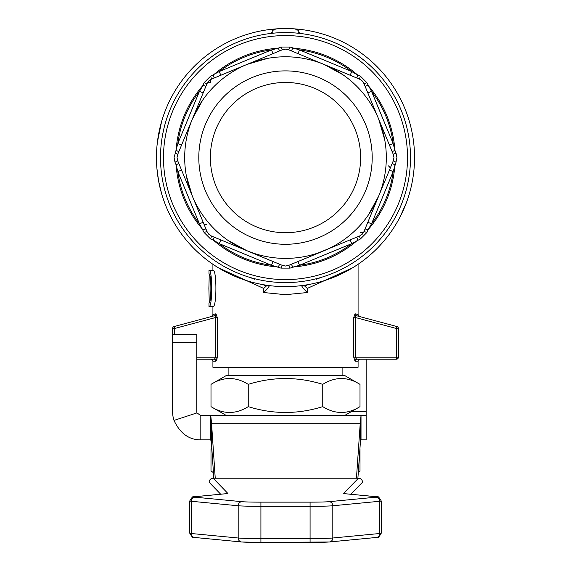 <?xml version="1.0" encoding="UTF-8"?>
<svg xmlns="http://www.w3.org/2000/svg" width="571" height="571" viewBox="0 0 571 571"><rect width="100%" height="100%" fill="white"/><g stroke="black" fill="none" stroke-linecap="round" stroke-linejoin="round"><path stroke-width="0.86" d="M195.004 496.699L227.151 493.615A12.098 0.421 0 0 0 227.879 493.458L213.154 478.22A4.033 4.033 0 0 0 209.122 482.252L209.122 482.259A4.033 4.026 -44 0 1 213.154 478.227L358.495 478.22L343.414 493.487A12.098 0.421 0 0 0 344.135 493.644L375.996 496.699A20.163 0.707 180 0 1 375.996 497.184L329.032 501.688A20.163 0.707 180 0 1 310.082 502.145L260.918 502.145A20.163 0.707 180 0 1 241.968 501.688L195.004 497.184A20.163 0.707 180 0 1 195.004 496.699A4.033 3.79 -95.5 0 0 194.618 496.713C193.733 495.428 192.113 496.849 189.758 500.974L189.758 533.214A24.196 0.842 180 0 0 191.214 533.5L191.214 501.259L238.186 505.763A24.196 0.842 0 0 0 247.043 506.163A24.196 0.842 0 0 0 260.918 506.32L310.082 506.32A24.196 0.842 0 0 0 323.957 506.163A24.196 0.842 0 0 0 332.814 505.763L379.786 501.259A24.196 0.842 0 0 0 381.242 500.974L381.242 533.214A24.196 0.842 180 0 1 379.786 533.5L332.814 538.003A24.196 0.842 180 0 1 323.957 538.403A24.196 0.842 180 0 1 310.082 538.56L260.918 538.56A24.196 0.842 180 0 1 247.043 538.403A24.196 0.842 180 0 1 238.186 538.003L191.214 533.5A4.033 3.79 -84.5 0 0 194.618 537.468C193.733 538.753 192.113 537.332 189.758 533.214M358.495 478.227A4.033 4.026 44.7 0 1 362.528 482.259L362.528 482.252A4.033 4.033 0 0 0 358.495 478.22L213.154 478.22M213.447 472.567L210.999 471.161L213.44 472.495M358.317 472.131L360.001 471.161L358.317 472.096M210.999 448.877L211.82 448.413L210.999 448.877L210.999 471.161M360.001 448.877L360.001 471.161M317.183 253.581L297.969 261.539L299.511 265.265L351.736 243.631L360.408 238.978L366.889 232.497L368.01 229.77L365.069 228.914L367.824 222.276L371.543 223.818L393.176 171.6L396.017 162.171L396.924 157.589L396.017 152.999L394.882 150.28L392.198 151.758L389.451 145.12L393.176 143.578L371.543 91.353L366.889 82.681L360.408 76.193L357.682 75.072L356.825 78.013L350.187 75.265L351.736 71.539L299.511 49.913L290.089 47.065L280.911 47.065L278.198 48.2L279.669 50.883L273.031 53.638L271.489 49.913L219.264 71.539L220.813 75.265M214.175 78.013L213.318 75.072A109.632 109.632 0 0 1 278.198 48.2L271.489 49.913A108.583 108.583 0 0 0 219.264 71.539L210.592 76.193L204.104 82.681L202.99 85.407L205.931 86.257L203.176 92.895L199.45 91.353L177.824 143.578L181.549 145.12M178.802 151.758L176.118 150.28A109.632 109.632 0 0 1 202.99 85.407L199.45 91.353A108.583 108.583 0 0 0 177.824 143.578L174.076 157.589L174.983 162.171L176.118 164.891L178.802 163.42L181.549 170.051L177.824 171.6L199.45 223.818L203.176 222.276M205.931 228.914L202.99 229.77A109.632 109.632 0 0 1 176.118 164.891L177.824 171.6A108.583 108.583 0 0 0 199.45 223.818L204.104 232.497L210.592 238.978L213.318 240.098L214.175 237.158L220.813 239.906L219.264 243.631L271.489 265.265L273.031 261.539M279.669 264.287L278.198 266.971A109.632 109.632 0 0 1 213.318 240.098L219.264 243.631A108.583 108.583 0 0 0 271.489 265.265L280.911 268.106L290.089 268.106L299.511 265.265A108.583 108.583 0 0 0 351.736 243.631L350.187 239.906M392.198 163.42L394.882 164.891A109.632 109.632 0 0 1 368.01 229.77L371.543 223.818A108.583 108.583 0 0 0 393.176 171.6L389.451 170.051M365.069 86.257L368.01 85.407A109.632 109.632 0 0 1 394.882 150.28L393.176 143.578A108.583 108.583 0 0 0 371.543 91.353L367.824 92.895M291.331 50.883L292.802 48.2A109.632 109.632 0 0 1 357.682 75.072L351.736 71.539A108.583 108.583 0 0 0 299.511 49.913L297.969 53.638M252.546 252.86L246.922 250.726A100.81 100.81 0 0 0 324.078 250.726L288.583 265.422L285.5 266.036L282.417 265.422L246.922 250.726L227.986 240.384M360.515 232.604A8.065 2.884 22.5 0 0 363.934 231.655L362.185 234.274L359.573 236.023L318.454 252.86M378.637 119.011A100.81 100.81 0 0 0 324.078 64.452L359.573 79.155L362.185 80.904L363.934 83.516L393.34 154.498L393.954 157.589L393.34 160.672L378.637 196.167A100.81 100.81 0 0 0 378.637 119.011L384.711 139.709M410.478 160.058L410.506 157.589A125.006 125.006 0 0 0 285.5 32.583A125.006 125.006 0 0 0 160.494 157.589A125.006 125.006 0 0 0 285.5 282.588A125.006 125.006 0 0 0 410.506 157.589L410.478 155.119M324.078 64.452A100.81 100.81 0 0 0 246.922 64.452L282.417 49.748L285.5 49.135L288.583 49.748L324.078 64.452L343.014 74.794M208.815 80.904L211.427 79.155A8.065 2.884 67.5 0 0 210.485 82.574A8.065 2.884 -157.5 0 0 207.066 83.516L208.815 80.904M192.363 196.167A100.81 100.81 0 0 0 246.922 250.726L211.427 236.023L208.815 234.274L207.066 231.655L177.66 160.672L177.046 157.589L177.66 154.498L192.363 119.011A100.81 100.81 0 0 0 192.363 196.167L186.289 175.468M210.371 157.589A75.129 75.129 0 0 0 285.5 232.711A75.129 75.129 0 0 0 360.629 157.589A75.129 75.129 0 0 0 285.5 82.46A75.129 75.129 0 0 0 210.371 157.589M372.199 157.589A86.699 86.699 0 0 1 285.5 244.281A86.699 86.699 0 0 1 198.801 157.589A86.699 86.699 0 0 1 285.5 70.89A86.699 86.699 0 0 1 372.199 157.589M356.975 359.209L356.061 358.617L355.64 357.189L355.64 317.576L396.388 328.496L396.388 359.209A2.013 2.013 0 0 0 397.816 358.617A2.013 2.013 0 0 1 396.388 359.209L356.975 359.209L396.388 359.209A2.013 2.013 0 0 0 398.408 357.189L398.408 328.496A2.013 2.013 0 0 0 396.909 326.548L356.454 315.706A2.013 1.927 -75 0 1 355.041 313.757L358.081 314.592L355.041 313.757L353.742 317.576L353.742 357.189L355.041 361.222L358.081 361.222A2.013 2.013 0 0 1 360.101 359.209L356.975 359.209A2.013 1.934 -90 0 0 355.041 361.222M356.454 315.706L355.69 316.113L355.64 317.576L353.742 317.555M269.369 285.821L267.806 288.312L263.723 292.538L285.5 294.686L307.277 292.538L307.277 288.441L352.635 267.785M358.081 361.222L358.081 367.274L212.919 367.274L212.919 361.222L215.959 361.222A2.013 1.934 90 0 0 214.025 359.209L196.788 359.209L214.025 359.209L210.899 359.209L214.025 359.209L214.939 358.617L215.36 357.189L196.788 357.189M285.5 286.621A129.039 129.039 0 0 0 414.539 157.589A129.039 129.039 0 0 0 285.5 28.55A129.039 129.039 0 0 0 156.461 157.589A129.039 129.039 0 0 0 285.5 286.621M300.482 29.421L301.045 29.492M293.394 28.793L296.156 28.993A4.033 3.262 94.7 0 1 298.726 31.041M292.502 28.743L293.159 28.778M307.277 288.441L303.908 285.307M307.277 292.538L303.194 288.312L301.631 285.821M267.092 285.307L263.723 288.441L263.723 292.538M210.899 359.209A2.013 2.013 0 0 1 212.919 361.222M174.612 334.677L174.612 328.496L174.084 326.548L214.546 315.706L215.31 316.113L215.36 357.189L217.258 357.189L216.73 360.365M215.959 361.222L217.258 357.189L217.258 317.576L215.36 317.576L174.612 328.496L172.592 328.496A2.013 2.013 0 0 1 174.084 326.548A2.013 2.013 0 0 0 172.592 328.496L172.592 357.189A2.013 2.013 0 0 0 172.599 357.31A2.013 2.013 0 0 1 172.592 357.189L172.592 357.189M357.896 478.22L360.244 444.174L360.244 423.225L361.022 415.659L344.37 415.659L360.001 406.638C347.582 414.403 335.163 414.403 322.751 406.638C297.919 414.403 273.081 414.403 248.249 406.638C235.83 414.403 223.418 414.403 210.999 406.638L226.63 415.659M344.37 375.34L360.001 384.362C347.582 376.596 335.163 376.596 322.751 384.362C297.919 376.596 273.081 376.596 248.249 384.362C235.83 376.596 223.418 376.596 210.999 384.362L226.63 375.34L344.37 375.34M360.001 384.362L360.001 406.638M322.751 384.362L322.751 406.638M248.249 384.362L248.249 406.638M210.999 384.362L210.999 406.638M398.451 219.978L400.014 217.059M404.675 108.105L404.297 107.212M393.776 87.399L393.176 86.478M400.221 98.512L398.829 95.892M395.289 97.819L393.276 94.258M399.115 96.413L399.536 97.198M399.543 97.22L400.371 98.812M395.789 90.603L395.56 90.232M395.817 90.653L397.851 94.122M400.285 98.64L400.735 99.525M401.127 100.303L402.184 102.487M402.719 103.644L402.898 104.022M400.121 216.852L406.459 202.527M405.353 205.396L406.274 203.019M214.546 315.706A2.013 1.927 75 0 0 215.959 313.757L212.919 314.592L215.959 313.757L217.258 317.576M407.83 198.644C406.973 201.135 406.973 201.135 407.83 198.644M403.569 198.644C402.683 201.135 402.683 201.135 403.569 198.644M410.492 159.295L410.499 158.617M410.499 156.561L410.492 155.876M414.246 148.917L414.189 148.125M414.225 166.532L414.282 165.661M414.539 157.91L414.46 153.149M414.46 162.057L414.532 156.183M414.525 155.655L414.503 154.705M414.275 165.754L414.446 162.335M414.032 168.987L414.425 152.193M414.532 156.247L414.218 148.531M414.453 162.15L414.539 157.589M407.351 115.121L407.18 114.635M165.469 122.686L165.619 122.158M163.634 129.745L162.721 134.092M158.431 135.12L158.16 136.726M158.46 134.977L158.724 133.543M161.579 141.151L161.829 139.367M162.043 137.982L162.157 137.261M160.201 126.755L160.372 126.07M157.261 143.25L157.182 144.006M157.496 141.287L157.596 140.53M160.958 123.828L158.538 134.528L157.096 144.841M156.925 146.718L156.811 148.146M157.368 142.343L161.543 121.737M161.029 123.557L160.23 126.648M156.918 168.424L158.581 180.864L161.686 193.919M156.754 166.225L156.718 165.697M159.694 186.282L159.388 184.918M159.309 184.533L159.202 184.033M159.195 184.012L158.902 182.542M158.26 179.03L157.989 177.353M159.288 130.73L158.709 133.628M158.995 132.165L158.866 132.786M156.775 148.567L156.739 149.188M157.782 139.174L157.896 138.425M157.91 138.296L157.974 137.904M158.774 133.257L158.952 132.365M304.893 286.114L307.897 284.665M218.35 267.778L263.723 288.441M263.088 284.665L266.107 286.121M403.569 116.527C402.683 114.036 402.683 114.036 403.569 116.527M210.592 76.193A4.033 0.371 -112.5 0 1 211.427 79.155L246.922 64.452L267.621 58.378M246.922 64.452A100.81 100.81 0 0 0 192.363 119.011L202.705 100.075M324.078 250.726A100.81 100.81 0 0 0 378.637 196.167L368.295 215.096M388.344 165.84A8.065 2.37 22.5 0 1 390.107 168.474M206.945 224.474A8.065 2.37 157.5 0 1 203.833 223.861M269.876 29.499L279.091 28.707M272.603 31.262A4.033 3.526 85.6 0 1 275.522 28.935M272.274 31.041A4.033 3.262 85.3 0 1 274.844 28.993M298.397 31.262A4.033 3.526 94.4 0 0 295.478 28.935M213.026 270.226C216.859 269.077 216.859 307.669 213.026 306.52L208.986 306.52C212.612 307.669 212.612 269.084 208.986 270.226L213.026 270.226M209.257 302.444L208.886 288.376L209.257 274.308M211.284 306.52L212.919 306.52L212.919 314.592M211.284 270.226L212.919 270.226L212.919 264.273M208.986 270.226L208.986 273.859C211.491 272.945 211.491 303.808 208.986 302.894L208.986 306.52M192.363 119.011L207.066 83.516A4.033 0.371 -157.5 0 1 204.104 82.681M378.637 196.167L363.934 231.655A4.033 0.371 22.5 0 1 366.889 232.497M297.969 261.539L291.331 264.287L292.802 266.971A109.632 109.632 0 0 0 357.682 240.098L356.825 237.158M280.911 47.065A4.033 0.371 -112.5 0 0 282.417 49.748M290.089 47.065A4.033 0.371 -67.5 0 1 288.583 49.748M360.408 76.193A4.033 0.371 -67.5 0 0 359.573 79.155M366.889 82.681A4.033 0.371 -22.5 0 1 363.934 83.516M396.017 152.999A4.033 0.371 -22.5 0 0 393.34 154.498M396.017 162.171A4.033 0.371 22.5 0 1 393.34 160.672M360.408 238.978A4.033 0.371 67.5 0 1 359.573 236.023M290.089 268.106A4.033 0.371 67.5 0 0 288.583 265.422M280.911 268.106A4.033 0.371 112.5 0 1 282.417 265.422M210.592 238.978A4.033 0.371 112.5 0 0 211.427 236.023M204.104 232.497A4.033 0.371 157.5 0 1 207.066 231.655M174.983 162.171A4.033 0.371 157.5 0 0 177.66 160.672M174.983 152.999A4.033 0.371 -157.5 0 1 177.66 154.498M215.238 478.22L211.534 423.225L211.534 444.174L213.825 478.22M211.534 444.174L210.778 439.856L210.778 415.659L211.534 423.225L360.244 423.225L356.454 478.22M196.788 334.677L172.599 334.677L196.788 334.677L196.788 411.627A4.033 4.033 0 0 0 196.988 412.883L200.821 415.659L361.022 415.659L361.022 439.856L360.244 444.174M361.022 439.856L366.147 439.856L366.147 415.659L361.022 415.659M200.821 415.659L200.821 439.856L210.778 439.856M200.821 439.856C189.058 439.927 180.115 433.446 173.998 420.42A28.229 28.229 0 0 1 172.599 411.627L172.599 334.677M366.147 415.659L366.147 359.209M241.968 501.688A4.033 3.79 95.5 0 0 238.186 505.763L238.186 538.003A4.033 3.79 -84.5 0 0 241.583 541.972L194.618 537.468A4.033 3.79 -84.5 0 0 195.004 537.482M310.082 502.145L310.082 542.45A20.163 0.707 0 0 0 329.032 541.986A4.033 3.79 -95.5 0 0 332.814 538.003L332.814 505.763A4.033 3.79 84.5 0 0 329.032 501.688M375.996 497.184A4.033 3.79 84.5 0 1 379.786 501.259L379.786 533.5A4.033 3.79 -95.5 0 1 376.382 537.468L329.41 541.972L260.918 542.45L260.918 502.145M227.879 493.458A4.033 4.026 136 0 0 226.68 493.644M227.151 493.615A4.033 3.79 -95.5 0 0 226.387 493.694M195.004 497.184A4.033 3.79 95.5 0 0 191.214 501.259A24.196 0.842 0 0 1 189.758 500.974M344.135 493.644A4.033 3.79 -84.5 0 1 344.898 493.722M375.996 496.699A4.033 3.79 -84.5 0 1 376.382 496.713L344.384 493.651M343.414 493.487A4.033 4.026 44.7 0 1 344.606 493.672M375.996 537.482A4.033 3.79 -95.5 0 0 376.382 537.468C377.303 538.746 378.923 537.325 381.242 533.214M260.918 542.45L241.583 541.972A4.033 3.79 -84.5 0 0 241.968 541.986A20.163 0.707 0 0 0 260.918 542.45L310.082 542.45M285.5 35.573A122.016 122.016 0 0 1 407.516 157.589A122.016 122.016 0 0 1 285.5 279.604A122.016 122.016 0 0 1 163.484 157.589A122.016 122.016 0 0 1 285.5 35.573M285.5 282.588A125.006 125.006 0 0 0 410.506 157.589A125.006 125.006 0 0 0 285.5 32.583M396.388 359.209A2.013 2.013 0 0 0 398.408 357.189L353.742 357.189M396.388 328.496L398.408 328.496A2.013 2.013 0 0 0 396.909 326.548L396.388 328.496M274.922 28.985A4.033 3.298 -94.7 0 0 272.31 31.062M298.69 31.062A4.033 3.298 94.7 0 0 296.078 28.985M274.159 30.077A4.033 3.904 86.1 0 1 276.714 28.85M296.841 30.077A4.033 3.904 93.9 0 0 294.286 28.85M196.988 412.883L173.998 420.42M210.628 415.659L210.628 439.856M351.358 411.627L366.147 411.627M196.788 342.743L172.599 342.743M350.673 494.25L362.528 482.259M209.122 482.259L220.677 494.215M226.901 493.622L194.618 496.713M358.081 314.592L358.081 264.273M342.878 375.34L342.878 367.274M228.122 375.34L228.122 367.274M358.06 314.592L359.559 316.541M212.94 314.592L211.441 316.541M316.206 279.319L321.58 277.27M254.794 279.319L249.413 277.27M301.124 33.561L298.726 32.369M272.267 32.369L269.876 33.561M381.242 500.974C378.923 496.856 377.303 495.435 376.382 496.713"/></g></svg>
